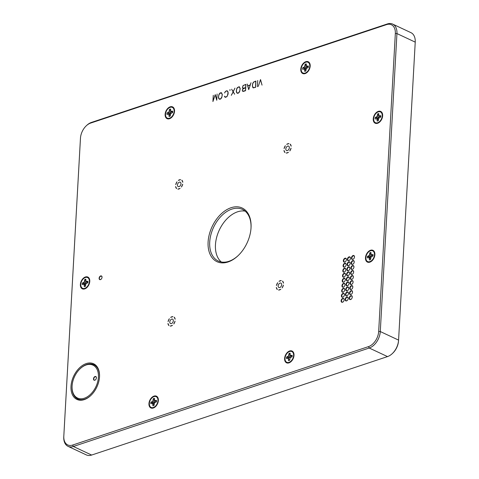 <?xml version="1.0" encoding="UTF-8"?>
<svg xmlns="http://www.w3.org/2000/svg" width="479" height="479" viewBox="0 0 479 479"><rect width="100%" height="100%" fill="white"/><g stroke="black" fill="none" stroke-linecap="round" stroke-linejoin="round"><path stroke-width="0.72" d="M380.128 121.576L379.697 121.552M380.2 121.498L379.733 121.528M291.483 361.172L291.058 361.148M291.555 361.094L291.094 361.124M172.009 117.032L171.578 117.008M172.081 116.954L171.614 116.984M307.656 71.892L307.231 71.868M307.728 71.814L307.267 71.844M245.14 211.131A28.501 18.549 -64.9 0 0 215.46 244.775A28.501 18.549 -64.9 0 0 221.316 261.989M301.189 69.066A5.928 3.856 115.1 0 1 305.404 62.36A5.928 3.856 115.1 0 1 309.763 65.276A5.928 3.856 115.1 0 1 306.41 72.437A5.928 3.856 115.1 0 1 301.189 69.066M306.764 66.461L306.338 67.695L305.363 68.509L302.716 67.844L304.644 66.803L305.105 64.282L306.183 65.21M308.26 67.347L306.446 66.204L306.255 63.905A3.952 2.575 -64.9 0 0 305.105 64.282M306.446 66.204L308.326 65.982A3.952 2.575 -64.9 0 1 308.248 67.425L306.321 68.473L305.859 70.994A3.952 2.575 -64.9 0 1 304.878 71.353A3.952 2.575 -64.9 0 1 304.71 71.371L304.518 69.072L302.638 69.293A3.952 2.575 -64.9 0 1 302.716 67.844M307.578 71.628L307.919 71.599M308.296 67.168L307.213 66.353M304.889 68.665A2.94 1.91 -64.9 0 0 304.842 69.144M305.363 68.509L303.836 67.473M306.338 67.695L304.644 66.803M306.524 66.264L305.027 65.695M305.015 71.329L304.71 71.371M305.895 70.299L304.788 69.964M306.003 69.383L304.518 69.072M165.536 114.206A5.928 3.856 115.1 0 1 169.752 107.5A5.928 3.856 115.1 0 1 174.111 110.415A5.928 3.856 115.1 0 1 170.758 117.577A5.928 3.856 115.1 0 1 165.536 114.206M171.111 111.601L170.686 112.834L169.71 113.649L167.069 112.99L168.997 111.942L169.458 109.422L170.53 110.35M172.614 112.487L170.793 111.344L170.602 109.044A3.952 2.575 -64.9 0 0 169.458 109.422M170.793 111.344L172.674 111.122A3.952 2.575 -64.9 0 1 172.596 112.571L170.668 113.613L170.207 116.134A3.952 2.575 -64.9 0 1 169.225 116.493A3.952 2.575 -64.9 0 1 169.063 116.511L168.865 114.212L166.985 114.433A3.952 2.575 -64.9 0 1 167.069 112.99M171.925 116.768L172.266 116.744M172.644 112.308L171.56 111.493M169.237 113.804A2.94 1.91 -64.9 0 0 169.189 114.283M169.71 113.649L168.183 112.619M170.686 112.834L168.997 111.942M170.871 111.409L169.38 110.835M169.368 116.469L169.063 116.511M170.243 115.439L169.141 115.104M170.35 114.523L168.865 114.212M85.376 277.503A5.928 3.856 115.1 0 1 89.351 280.574A5.928 3.856 115.1 0 1 85.998 287.735A5.928 3.856 115.1 0 1 80.777 285.125A5.928 3.856 115.1 0 1 85.376 277.503M84.699 279.58A3.952 2.575 -64.9 0 1 85.843 279.197L86.034 281.496L87.914 281.281A3.952 2.575 -64.9 0 1 87.837 282.73L85.909 283.772L85.442 286.292A3.952 2.575 -64.9 0 1 84.466 286.652A3.952 2.575 -64.9 0 1 84.298 286.67L84.106 284.37L82.226 284.586A3.952 2.575 -64.9 0 1 82.31 283.143L84.238 282.095L84.699 279.58L85.771 280.502M86.956 287.071L87.501 286.909M84.609 286.622L84.298 286.67M86.034 281.496L87.855 282.646M84.43 284.436A2.94 1.91 -64.9 0 1 84.478 283.957L85.927 282.993L86.352 281.76M87.885 282.466L86.801 281.652M84.478 283.957L82.31 283.143M84.951 283.802L83.424 282.772M85.927 282.993L84.238 282.095M86.112 281.562L84.621 280.987M85.484 285.592L84.382 285.256M85.591 284.682L84.106 284.37M285.017 358.298A5.928 3.856 115.1 0 1 289.25 351.634A5.928 3.856 115.1 0 1 293.591 354.562A5.928 3.856 115.1 0 1 290.232 361.723A5.928 3.856 115.1 0 1 285.017 358.298M290.597 355.753L290.172 356.969L289.196 357.771L286.55 357.094L288.484 356.071L288.963 353.55L290.023 354.472M292.088 356.645L290.28 355.49L290.106 353.185A3.952 2.575 -64.9 0 0 288.963 353.55M290.28 355.49L292.16 355.298A3.952 2.575 -64.9 0 1 292.064 356.747L290.136 357.771L289.657 360.292A3.952 2.575 -64.9 0 1 288.705 360.639A3.952 2.575 -64.9 0 1 288.514 360.657L288.34 358.346L286.46 358.543A3.952 2.575 -64.9 0 1 286.55 357.094M291.4 360.915L291.741 360.885M292.118 356.466L291.04 355.652M288.717 357.921A2.94 1.91 -64.9 0 0 288.669 358.418M288.34 358.346L287.574 358.19M289.196 357.771L287.669 356.735M290.172 356.969L288.484 356.071M290.31 355.52L288.873 354.963M288.867 360.603L288.514 360.657M289.699 359.579L288.603 359.244M370.495 250.78A5.928 3.856 115.1 0 1 374.464 253.846A5.928 3.856 115.1 0 1 371.111 261.007A5.928 3.856 115.1 0 1 365.89 258.397A5.928 3.856 115.1 0 1 370.495 250.78M369.812 252.852A3.952 2.575 -64.9 0 1 370.956 252.475L371.147 254.774L373.033 254.553A3.952 2.575 -64.9 0 1 372.949 256.002L371.021 257.049L370.56 259.564A3.952 2.575 -64.9 0 1 369.578 259.923A3.952 2.575 -64.9 0 1 369.411 259.947L369.219 257.642L367.339 257.864A3.952 2.575 -64.9 0 1 367.423 256.415L369.351 255.373L369.812 252.852L370.884 253.78M372.069 260.342L372.614 260.181M369.722 259.899L369.411 259.947M371.147 254.774L372.967 255.918M369.543 257.714A2.94 1.91 -64.9 0 1 369.59 257.235L371.039 256.265L371.47 255.038M372.997 255.738L371.914 254.924M369.59 257.235L367.423 256.415M370.063 257.079L368.537 256.043M371.039 256.265L369.351 255.373M371.225 254.834L369.734 254.265M370.596 258.87L369.495 258.534M370.704 257.953L369.219 257.642M153.963 396.63A5.928 3.856 115.1 0 1 157.938 399.702A5.928 3.856 115.1 0 1 154.585 406.863A5.928 3.856 115.1 0 1 149.364 404.252A5.928 3.856 115.1 0 1 153.963 396.63M153.286 398.708A3.952 2.575 -64.9 0 1 154.43 398.324L154.621 400.624L156.501 400.408A3.952 2.575 -64.9 0 1 156.423 401.857L154.495 402.899L154.028 405.42A3.952 2.575 -64.9 0 1 153.052 405.779A3.952 2.575 -64.9 0 1 152.885 405.797L152.693 403.498L150.813 403.713A3.952 2.575 -64.9 0 1 150.897 402.27L152.825 401.222L153.286 398.708L154.358 399.63M155.543 406.198L156.088 406.036M153.196 405.749L152.885 405.797M154.621 400.624L156.435 401.773M153.017 403.563A2.94 1.91 -64.9 0 1 153.064 403.084L154.513 402.12L154.939 400.887M156.471 401.594L155.388 400.779M153.064 403.084L150.897 402.27M153.537 402.929L152.011 401.899M154.513 402.12L152.825 401.222M154.699 400.689L153.208 400.115M154.07 404.719L152.963 404.384M154.178 403.809L152.693 403.498M373.656 118.75A5.928 3.856 115.1 0 1 377.871 112.038A5.928 3.856 115.1 0 1 382.23 114.96A5.928 3.856 115.1 0 1 378.877 122.121A5.928 3.856 115.1 0 1 373.656 118.75M379.23 116.146L378.805 117.379L377.829 118.187L375.189 117.529L377.117 116.481L377.578 113.966L378.649 114.888M380.733 117.032L378.913 115.882L378.721 113.583A3.952 2.575 -64.9 0 0 377.578 113.966M378.913 115.882L380.793 115.661A3.952 2.575 -64.9 0 1 380.715 117.11L378.787 118.157L378.326 120.672A3.952 2.575 -64.9 0 1 377.344 121.037A3.952 2.575 -64.9 0 1 377.183 121.055L376.985 118.756L375.105 118.978A3.952 2.575 -64.9 0 1 375.189 117.529M380.045 121.313L380.386 121.283M380.763 116.852L379.679 116.032M377.356 118.349A2.94 1.91 -64.9 0 0 377.308 118.822M377.829 118.187L376.302 117.157M378.805 117.379L377.117 116.481M378.991 115.948L377.5 115.379M377.488 121.013L377.183 121.055M378.362 119.978L377.26 119.642M378.47 119.067L376.985 118.756M282.149 287.909L283.412 285.071A5 3.251 -64.9 0 1 282.149 287.909M280.802 289.28L278.55 290.029L280.802 289.28A5 3.251 -64.9 0 1 278.55 290.029M282.526 281.095L283.514 283.185L282.526 281.095A5 3.251 -64.9 0 1 283.514 283.185M276.329 287.424L277.311 289.514A5 3.251 -64.9 0 1 276.329 287.424M281.287 280.58L279.041 281.329A5 3.251 -64.9 0 1 281.287 280.58M277.694 282.706L276.431 285.544A5 3.251 -64.9 0 1 277.694 282.706M281.682 284.718A2.431 1.581 115.1 0 1 280.67 286.963A2.431 1.581 115.1 0 1 278.892 287.508A2.431 1.581 115.1 0 1 278.491 284.634A2.431 1.581 115.1 0 1 280.951 283.101A2.431 1.581 115.1 0 1 281.682 284.718M63.809 436.231L80.466 138.245A13.113 8.532 115.1 0 1 80.472 138.102A13.113 8.532 115.1 0 1 86.202 125.869A13.113 8.532 115.1 0 1 90.633 123.085L386.511 24.627A13.113 8.532 115.1 0 1 395.337 33.47L378.673 331.45A13.113 8.532 115.1 0 1 368.507 346.61L72.628 445.069A13.113 8.532 115.1 0 1 63.809 436.231L63.767 436.872A14.25 9.275 -64.9 0 0 68.042 446.338A14.25 9.275 -64.9 0 0 73.359 446.482L369.231 348.023A14.25 9.275 -64.9 0 0 380.284 331.54L396.941 33.56A14.25 9.275 -64.9 0 0 392.666 24.094A14.25 9.275 -64.9 0 0 387.349 23.95L91.477 122.408A14.25 9.275 -64.9 0 0 86.663 125.438L86.202 125.869M172.931 316.643L170.68 317.391A5 3.251 -64.9 0 1 172.931 316.643M286.208 153.058A5 3.251 -64.9 0 0 288.46 152.31L286.208 153.058L288.46 152.31M289.807 150.939L291.07 148.101A5 3.251 -64.9 0 1 289.807 150.939M283.981 150.454A5 3.251 -64.9 0 0 284.969 152.544L283.981 150.454M291.172 146.215L290.184 144.125L291.172 146.215A5 3.251 -64.9 0 0 290.184 144.125M285.352 145.73A5 3.251 -64.9 0 0 284.089 148.568L285.352 145.73M289.34 147.748A2.431 1.581 115.1 0 1 288.328 149.993A2.431 1.581 115.1 0 1 286.55 150.538A2.431 1.581 115.1 0 1 286.149 147.664A2.431 1.581 115.1 0 1 288.609 146.131A2.431 1.581 115.1 0 1 289.34 147.748M180.589 179.667L178.338 180.421A5 3.251 -64.9 0 1 180.589 179.667M99.111 278.263A2.012 1.311 -64.9 0 0 101.147 279.191A2.012 1.311 -64.9 0 0 102.027 277.317A2.012 1.311 -64.9 0 0 100.68 275.928A2.012 1.311 -64.9 0 0 99.111 278.263M71 386.337A19.687 12.807 115.1 0 1 86.262 363.573A19.687 12.807 115.1 0 1 99.512 376.847A19.687 12.807 115.1 0 1 99.5 377.069A19.687 12.807 115.1 0 1 90.896 395.432A19.687 12.807 115.1 0 1 71 386.337M345.161 299.459A2.108 1.371 -64.9 0 0 347.293 300.435A2.108 1.371 -64.9 0 0 348.215 298.471A2.108 1.371 -64.9 0 0 346.802 297.022A2.108 1.371 -64.9 0 0 345.161 299.459M341.395 295.788A2.108 1.371 -64.9 0 0 343.527 296.764A2.108 1.371 -64.9 0 0 344.449 294.795A2.108 1.371 -64.9 0 0 343.042 293.346A2.108 1.371 -64.9 0 0 341.395 295.788M349.484 293.1A2.108 1.371 -64.9 0 0 351.616 294.07A2.108 1.371 -64.9 0 0 352.538 292.106A2.108 1.371 -64.9 0 0 351.125 290.657A2.108 1.371 -64.9 0 0 349.484 293.1M345.718 289.424A2.108 1.371 -64.9 0 0 347.85 290.4A2.108 1.371 -64.9 0 0 348.772 288.43A2.108 1.371 -64.9 0 0 347.365 286.981A2.108 1.371 -64.9 0 0 345.718 289.424M350.041 283.059A2.108 1.371 -64.9 0 0 352.173 284.035A2.108 1.371 -64.9 0 0 353.095 282.065A2.108 1.371 -64.9 0 0 351.688 280.616A2.108 1.371 -64.9 0 0 350.041 283.059M341.958 285.753A2.108 1.371 -64.9 0 0 344.09 286.723A2.108 1.371 -64.9 0 0 345.012 284.76A2.108 1.371 -64.9 0 0 343.605 283.311A2.108 1.371 -64.9 0 0 341.958 285.753M346.281 279.389A2.108 1.371 -64.9 0 0 348.413 280.359A2.108 1.371 -64.9 0 0 349.335 278.395A2.108 1.371 -64.9 0 0 347.928 276.946A2.108 1.371 -64.9 0 0 346.281 279.389M350.604 273.024A2.108 1.371 -64.9 0 0 352.736 274A2.108 1.371 -64.9 0 0 353.658 272.03A2.108 1.371 -64.9 0 0 352.251 270.581A2.108 1.371 -64.9 0 0 350.604 273.024M342.521 275.712A2.108 1.371 -64.9 0 0 344.652 276.688A2.108 1.371 -64.9 0 0 345.575 274.718A2.108 1.371 -64.9 0 0 344.161 273.269A2.108 1.371 -64.9 0 0 342.521 275.712M346.844 269.348A2.108 1.371 -64.9 0 0 348.975 270.324A2.108 1.371 -64.9 0 0 349.898 268.354A2.108 1.371 -64.9 0 0 348.484 266.905A2.108 1.371 -64.9 0 0 346.844 269.348M351.167 262.989A2.108 1.371 -64.9 0 0 353.298 263.959A2.108 1.371 -64.9 0 0 354.221 261.995A2.108 1.371 -64.9 0 0 352.807 260.546A2.108 1.371 -64.9 0 0 351.167 262.989M343.078 265.677A2.108 1.371 -64.9 0 0 345.209 266.653A2.108 1.371 -64.9 0 0 346.131 264.683A2.108 1.371 -64.9 0 0 344.724 263.234A2.108 1.371 -64.9 0 0 343.078 265.677M347.401 259.313A2.108 1.371 -64.9 0 0 349.538 260.289A2.108 1.371 -64.9 0 0 350.454 258.319A2.108 1.371 -64.9 0 0 349.047 256.87A2.108 1.371 -64.9 0 0 347.401 259.313M80.364 284.502A6.496 4.227 115.1 0 1 84.987 277.143A6.496 4.227 115.1 0 1 89.765 280.347A6.496 4.227 115.1 0 1 89.777 281.365A6.496 4.227 115.1 0 1 86.088 288.196A6.496 4.227 115.1 0 1 80.364 284.502M284.604 358.49A6.496 4.227 115.1 0 1 289.226 351.131A6.496 4.227 115.1 0 1 293.998 354.334A6.496 4.227 115.1 0 1 294.016 355.352A6.496 4.227 115.1 0 1 290.322 362.184A6.496 4.227 115.1 0 1 284.604 358.49M373.243 118.888A6.496 4.227 115.1 0 1 377.865 111.535A6.496 4.227 115.1 0 1 382.643 114.732A6.496 4.227 115.1 0 1 382.655 115.756A6.496 4.227 115.1 0 1 378.967 122.582A6.496 4.227 115.1 0 1 373.243 118.888M165.123 114.343A6.496 4.227 115.1 0 1 169.746 106.991A6.496 4.227 115.1 0 1 174.524 110.188A6.496 4.227 115.1 0 1 174.536 111.212A6.496 4.227 115.1 0 1 170.847 118.038A6.496 4.227 115.1 0 1 165.123 114.343M300.776 69.204A6.496 4.227 115.1 0 1 305.398 61.851A6.496 4.227 115.1 0 1 310.176 65.048A6.496 4.227 115.1 0 1 310.188 66.072A6.496 4.227 115.1 0 1 306.5 72.898A6.496 4.227 115.1 0 1 300.776 69.204M365.477 257.774A6.496 4.227 115.1 0 1 370.099 250.421A6.496 4.227 115.1 0 1 374.877 253.619A6.496 4.227 115.1 0 1 374.889 254.642A6.496 4.227 115.1 0 1 371.201 261.468A6.496 4.227 115.1 0 1 365.477 257.774M148.951 403.629A6.496 4.227 115.1 0 1 153.573 396.271A6.496 4.227 115.1 0 1 158.351 399.474A6.496 4.227 115.1 0 1 158.363 400.492A6.496 4.227 115.1 0 1 154.675 407.324A6.496 4.227 115.1 0 1 148.951 403.629M343.359 260.66A2.108 1.371 -64.9 0 0 345.491 261.63A2.108 1.371 -64.9 0 0 346.413 259.666A2.108 1.371 -64.9 0 0 345.006 258.217A2.108 1.371 -64.9 0 0 343.359 260.66M351.448 257.965A2.108 1.371 -64.9 0 0 353.58 258.941A2.108 1.371 -64.9 0 0 354.502 256.972A2.108 1.371 -64.9 0 0 353.089 255.523A2.108 1.371 -64.9 0 0 351.448 257.965M347.125 264.33A2.108 1.371 -64.9 0 0 349.257 265.306A2.108 1.371 -64.9 0 0 350.179 263.336A2.108 1.371 -64.9 0 0 348.766 261.887A2.108 1.371 -64.9 0 0 347.125 264.33M342.802 270.695A2.108 1.371 -64.9 0 0 344.934 271.671A2.108 1.371 -64.9 0 0 345.856 269.701A2.108 1.371 -64.9 0 0 344.443 268.252A2.108 1.371 -64.9 0 0 342.802 270.695M350.885 268.006A2.108 1.371 -64.9 0 0 353.017 268.976A2.108 1.371 -64.9 0 0 353.939 267.013A2.108 1.371 -64.9 0 0 352.532 265.564A2.108 1.371 -64.9 0 0 350.885 268.006M346.562 274.371A2.108 1.371 -64.9 0 0 348.694 275.341A2.108 1.371 -64.9 0 0 349.616 273.377A2.108 1.371 -64.9 0 0 348.209 271.928A2.108 1.371 -64.9 0 0 346.562 274.371M342.24 280.73A2.108 1.371 -64.9 0 0 344.371 281.706A2.108 1.371 -64.9 0 0 345.293 279.742A2.108 1.371 -64.9 0 0 343.886 278.293A2.108 1.371 -64.9 0 0 342.24 280.73M350.323 278.042A2.108 1.371 -64.9 0 0 352.454 279.017A2.108 1.371 -64.9 0 0 353.376 277.048A2.108 1.371 -64.9 0 0 351.969 275.599A2.108 1.371 -64.9 0 0 350.323 278.042M346 284.406A2.108 1.371 -64.9 0 0 348.131 285.382A2.108 1.371 -64.9 0 0 349.053 283.412A2.108 1.371 -64.9 0 0 347.646 281.963A2.108 1.371 -64.9 0 0 346 284.406M341.677 290.771A2.108 1.371 -64.9 0 0 343.808 291.747A2.108 1.371 -64.9 0 0 344.73 289.777A2.108 1.371 -64.9 0 0 343.323 288.328A2.108 1.371 -64.9 0 0 341.677 290.771M349.76 288.077A2.108 1.371 -64.9 0 0 351.897 289.053A2.108 1.371 -64.9 0 0 352.813 287.083A2.108 1.371 -64.9 0 0 351.406 285.634A2.108 1.371 -64.9 0 0 349.76 288.077M345.437 294.441A2.108 1.371 -64.9 0 0 347.574 295.417A2.108 1.371 -64.9 0 0 348.49 293.447A2.108 1.371 -64.9 0 0 347.083 291.998A2.108 1.371 -64.9 0 0 345.437 294.441M341.114 300.806A2.108 1.371 -64.9 0 0 343.245 301.782A2.108 1.371 -64.9 0 0 344.167 299.812A2.108 1.371 -64.9 0 0 342.76 298.363A2.108 1.371 -64.9 0 0 341.114 300.806M349.203 298.118A2.108 1.371 -64.9 0 0 351.335 299.088A2.108 1.371 -64.9 0 0 352.257 297.124A2.108 1.371 -64.9 0 0 350.844 295.675A2.108 1.371 -64.9 0 0 349.203 298.118M208.102 241.991A29.638 19.292 -64.9 0 0 238.063 255.69A29.638 19.292 -64.9 0 0 251.02 228.034A29.638 19.292 -64.9 0 0 231.219 207.67A29.638 19.292 -64.9 0 0 208.102 241.991M212.921 101.548L213.275 95.285L213.053 101.087L215.245 94.632L216.682 99.877L217.113 94.01L216.759 100.273L215.179 94.836L212.921 101.548M218.4 97.357L219.041 94.195L220.059 92.974L221.49 92.788L222.328 94.585L221.687 97.746L220.663 98.973L219.705 99.291L218.789 98.704L218.532 97.405M233.063 91.74L231.62 89.22L233.135 91.603L234.979 88.106L233.195 91.699L234.632 94.225L233.123 91.848L231.279 95.339L233.267 91.824M236.279 91.405L236.65 88.932L237.434 87.483L239.368 86.843L240.207 88.639L239.56 91.794L238.542 93.022L237.584 93.345L236.668 92.758L236.404 91.453M257.295 86.723L257.75 80.49L257.295 86.723M258.301 86.412L260.522 79.562L262.037 85.118L260.456 79.765L258.301 86.412M252.319 86.07L252.69 83.597L253.475 82.143L255.906 81.047L255.552 87.364L253.157 87.867L252.445 86.118M248.721 89.639L247.194 84.029L247.787 85.765L250.2 84.963L251.014 82.759L248.721 89.639M242.428 87.627L243.021 85.627L245.919 84.37L245.565 90.687L243.404 91.405L242.464 91.118L242.296 89.956L243.416 88.441L242.865 88.393L242.578 87.687M230.016 90.387L230.064 89.621L230.016 90.387M224.681 92.974L225.369 91.501L226.83 90.723L227.747 91.303L228.142 92.651L228.058 94.141L226.986 96.572L225.052 97.219L224.501 96.147L225.555 97.213L226.459 96.914L227.405 95.752L228.028 92.704L227.651 91.417L226.801 90.854L225.429 91.591L224.585 92.944M180.978 183.804A2.431 1.581 115.1 0 1 179.966 186.05A2.431 1.581 115.1 0 1 178.188 186.594A2.431 1.581 115.1 0 1 177.787 183.72A2.431 1.581 115.1 0 1 180.248 182.188A2.431 1.581 115.1 0 1 180.978 183.804M176.991 181.792A5 3.251 -64.9 0 0 175.727 184.631L176.991 181.792M182.816 182.271L181.828 180.182L182.816 182.271A5 3.251 -64.9 0 0 181.828 180.182M175.625 186.517A5 3.251 -64.9 0 0 176.613 188.606L175.625 186.517M181.445 186.996L182.709 184.158A5 3.251 -64.9 0 1 181.445 186.996M177.853 189.115A5 3.251 -64.9 0 0 180.104 188.367L177.853 189.115L180.104 188.367M288.945 143.61L286.699 144.359A5 3.251 -64.9 0 1 288.945 143.61M173.32 320.78A2.431 1.581 115.1 0 1 172.308 323.026A2.431 1.581 115.1 0 1 170.53 323.565A2.431 1.581 115.1 0 1 170.129 320.691A2.431 1.581 115.1 0 1 172.59 319.164A2.431 1.581 115.1 0 1 173.32 320.78M169.332 318.763A5 3.251 -64.9 0 0 168.069 321.601L169.332 318.763M175.158 319.242L174.17 317.152L175.158 319.242A5 3.251 -64.9 0 0 174.17 317.152M167.967 323.487A5 3.251 -64.9 0 0 168.955 325.576L167.967 323.487M173.787 323.966L175.051 321.128A5 3.251 -64.9 0 1 173.787 323.966M170.195 326.085A5 3.251 -64.9 0 0 172.446 325.337L170.195 326.085L172.446 325.337M392.666 24.094L410.958 32.662A14.25 9.275 115.1 0 1 415.233 42.128L398.576 340.108A14.25 9.275 115.1 0 1 398.564 340.27A14.25 9.275 115.1 0 1 392.337 353.562A14.25 9.275 115.1 0 1 387.523 356.592L91.651 455.05A14.25 9.275 115.1 0 1 86.334 454.906L68.042 446.338M392.337 353.562L392.798 353.131A13.113 8.532 -64.9 0 0 398.528 340.898A13.113 8.532 -64.9 0 0 398.534 340.755M351.676 294.016A1.826 1.186 115.1 0 1 350.43 294.334A1.826 1.186 115.1 0 1 349.886 293.118A1.826 1.186 115.1 0 1 350.646 291.436A1.826 1.186 115.1 0 1 351.981 291.028A1.826 1.186 115.1 0 1 352.532 292.184M351.394 299.034A1.826 1.186 115.1 0 1 350.149 299.351A1.826 1.186 115.1 0 1 349.604 298.142A1.826 1.186 115.1 0 1 350.365 296.453A1.826 1.186 115.1 0 1 351.7 296.046A1.826 1.186 115.1 0 1 352.251 297.208M95.56 379.745A1.826 1.186 115.1 0 1 94.303 380.081A1.826 1.186 115.1 0 1 93.752 378.871A1.826 1.186 115.1 0 1 94.513 377.189A1.826 1.186 115.1 0 1 95.848 376.781A1.826 1.186 115.1 0 1 96.399 377.961M101.183 279.155A1.826 1.186 115.1 0 1 99.925 279.491A1.826 1.186 115.1 0 1 99.375 278.275A1.826 1.186 115.1 0 1 100.135 276.593A1.826 1.186 115.1 0 1 101.47 276.185A1.826 1.186 115.1 0 1 102.021 277.371M80.442 138.575A14.25 9.275 -64.9 0 0 80.436 138.73A14.25 9.275 -64.9 0 0 80.424 138.892L63.767 436.872M227.232 90.992L227.549 91.1M225.585 97.339L225.124 97.081M224.603 96.77L224.926 96.884M227.477 91.028L227.16 90.968M226.83 90.723L227.214 90.95M229.74 90.1L230.076 90.226M242.763 91.214L245.47 90.585L245.625 87.777L242.889 88.968L242.368 90.513L243.021 91.375M242.925 88.256L245.631 87.639L245.805 84.532L243.763 85.208L242.835 86.07L242.53 87.567L243.194 88.423M242.631 88.166L242.967 88.286M242.464 91.118L242.805 91.238M250.152 85.112L247.823 85.891L248.769 89.375L250.242 85.136M253.217 87.735L255.457 87.262L255.798 81.202L253.523 82.238L252.78 83.615L252.421 86.016L253.481 87.897M252.702 87.423L253.026 87.531M237.189 93.064L238.524 92.896L239.739 91.088L240.093 88.687L239.296 86.974L237.494 87.573L236.464 89.896L236.566 92.148L237.65 93.321M239.296 86.974L239.614 87.082M236.668 92.758L236.991 92.872M239.542 87.01L239.225 86.956M238.895 86.705L239.278 86.938M219.31 99.015L220.645 98.848L221.861 97.039L222.22 94.638L221.418 92.926L219.616 93.525L218.586 95.848L218.687 98.093L219.771 99.273M221.418 92.926L221.735 93.034M218.789 98.704L219.113 98.818M221.663 92.962L221.346 92.902M221.023 92.657L221.4 92.884M93.483 378.853A2.012 1.311 -64.9 0 0 95.519 379.787A2.012 1.311 -64.9 0 0 96.399 377.907A2.012 1.311 -64.9 0 0 95.058 376.524A2.012 1.311 -64.9 0 0 93.483 378.853M72.101 385.972A18.166 11.819 -64.9 0 0 84.328 398.223A18.166 11.819 -64.9 0 0 98.411 377.218A18.166 11.819 -64.9 0 0 80.047 368.824A18.166 11.819 -64.9 0 0 72.113 385.769A18.166 11.819 -64.9 0 0 72.101 385.972M238.297 255.469A28.501 18.549 115.1 0 1 218.268 261.025A28.501 18.549 115.1 0 1 209.712 242.087A28.501 18.549 115.1 0 1 221.573 215.772A28.501 18.549 115.1 0 1 242.44 209.407A28.501 18.549 115.1 0 1 250.996 228.351M99.482 377.278L99.482 377.278A18.926 12.316 -64.9 0 0 80.352 368.531L80.047 368.824M72.113 385.769L72.084 386.188A18.926 12.316 -64.9 0 0 72.072 386.397A18.926 12.316 -64.9 0 0 91.052 395.289M347.347 300.381A1.826 1.186 115.1 0 1 346.107 300.698A1.826 1.186 115.1 0 1 345.563 299.483A1.826 1.186 115.1 0 1 346.323 297.8A1.826 1.186 115.1 0 1 347.658 297.393A1.826 1.186 115.1 0 1 348.203 298.549M343.305 301.722A1.826 1.186 115.1 0 1 342.066 302.039A1.826 1.186 115.1 0 1 341.521 300.83A1.826 1.186 115.1 0 1 342.275 299.147A1.826 1.186 115.1 0 1 343.611 298.74A1.826 1.186 115.1 0 1 344.161 299.896M343.587 296.705A1.826 1.186 115.1 0 1 342.347 297.022A1.826 1.186 115.1 0 1 341.796 295.812A1.826 1.186 115.1 0 1 342.557 294.13A1.826 1.186 115.1 0 1 343.892 293.717A1.826 1.186 115.1 0 1 344.443 294.878M347.628 295.357A1.826 1.186 115.1 0 1 346.389 295.681A1.826 1.186 115.1 0 1 345.844 294.465A1.826 1.186 115.1 0 1 346.598 292.783A1.826 1.186 115.1 0 1 347.934 292.376A1.826 1.186 115.1 0 1 348.484 293.531M351.951 288.999A1.826 1.186 115.1 0 1 350.712 289.316A1.826 1.186 115.1 0 1 350.167 288.101A1.826 1.186 115.1 0 1 350.921 286.418A1.826 1.186 115.1 0 1 352.263 286.011A1.826 1.186 115.1 0 1 352.807 287.166M347.91 290.34A1.826 1.186 115.1 0 1 346.67 290.657A1.826 1.186 115.1 0 1 346.125 289.448A1.826 1.186 115.1 0 1 346.88 287.765A1.826 1.186 115.1 0 1 348.215 287.358A1.826 1.186 115.1 0 1 348.766 288.514M343.868 291.687A1.826 1.186 115.1 0 1 342.629 292.004A1.826 1.186 115.1 0 1 342.078 290.795A1.826 1.186 115.1 0 1 342.838 289.106A1.826 1.186 115.1 0 1 344.173 288.699A1.826 1.186 115.1 0 1 344.724 289.861M352.233 283.975A1.826 1.186 115.1 0 1 350.993 284.298A1.826 1.186 115.1 0 1 350.448 283.083A1.826 1.186 115.1 0 1 351.203 281.401A1.826 1.186 115.1 0 1 352.538 280.993A1.826 1.186 115.1 0 1 353.089 282.149M348.191 285.322A1.826 1.186 115.1 0 1 346.952 285.64A1.826 1.186 115.1 0 1 346.401 284.43A1.826 1.186 115.1 0 1 347.161 282.748A1.826 1.186 115.1 0 1 348.496 282.335A1.826 1.186 115.1 0 1 349.047 283.496M344.15 286.67A1.826 1.186 115.1 0 1 342.91 286.987A1.826 1.186 115.1 0 1 342.359 285.771A1.826 1.186 115.1 0 1 343.12 284.089A1.826 1.186 115.1 0 1 344.455 283.682A1.826 1.186 115.1 0 1 345.006 284.837M352.514 278.958A1.826 1.186 115.1 0 1 351.275 279.275A1.826 1.186 115.1 0 1 350.724 278.065A1.826 1.186 115.1 0 1 351.484 276.383A1.826 1.186 115.1 0 1 352.819 275.976A1.826 1.186 115.1 0 1 353.37 277.131M348.473 280.305A1.826 1.186 115.1 0 1 347.233 280.622A1.826 1.186 115.1 0 1 346.682 279.413A1.826 1.186 115.1 0 1 347.443 277.724A1.826 1.186 115.1 0 1 348.778 277.317A1.826 1.186 115.1 0 1 349.329 278.479M344.431 281.652A1.826 1.186 115.1 0 1 343.186 281.969A1.826 1.186 115.1 0 1 342.641 280.754A1.826 1.186 115.1 0 1 343.401 279.071A1.826 1.186 115.1 0 1 344.736 278.664A1.826 1.186 115.1 0 1 345.287 279.82M352.795 273.94A1.826 1.186 115.1 0 1 351.556 274.257A1.826 1.186 115.1 0 1 351.005 273.048A1.826 1.186 115.1 0 1 351.766 271.359A1.826 1.186 115.1 0 1 353.101 270.952A1.826 1.186 115.1 0 1 353.652 272.114M348.754 275.287A1.826 1.186 115.1 0 1 347.514 275.605A1.826 1.186 115.1 0 1 346.964 274.389A1.826 1.186 115.1 0 1 347.724 272.707A1.826 1.186 115.1 0 1 349.059 272.3A1.826 1.186 115.1 0 1 349.61 273.455M344.712 276.628A1.826 1.186 115.1 0 1 343.467 276.952A1.826 1.186 115.1 0 1 342.922 275.736A1.826 1.186 115.1 0 1 343.683 274.054A1.826 1.186 115.1 0 1 345.018 273.647A1.826 1.186 115.1 0 1 345.569 274.802M353.077 268.923A1.826 1.186 115.1 0 1 351.837 269.24A1.826 1.186 115.1 0 1 351.287 268.03A1.826 1.186 115.1 0 1 352.047 266.342A1.826 1.186 115.1 0 1 353.382 265.935A1.826 1.186 115.1 0 1 353.933 267.09M349.035 270.27A1.826 1.186 115.1 0 1 347.79 270.587A1.826 1.186 115.1 0 1 347.245 269.372A1.826 1.186 115.1 0 1 348.005 267.689A1.826 1.186 115.1 0 1 349.341 267.282A1.826 1.186 115.1 0 1 349.892 268.438M344.988 271.611A1.826 1.186 115.1 0 1 343.748 271.928A1.826 1.186 115.1 0 1 343.204 270.719A1.826 1.186 115.1 0 1 343.964 269.036A1.826 1.186 115.1 0 1 345.299 268.629A1.826 1.186 115.1 0 1 345.844 269.785M353.358 263.905A1.826 1.186 115.1 0 1 352.113 264.222A1.826 1.186 115.1 0 1 351.568 263.007A1.826 1.186 115.1 0 1 352.328 261.324A1.826 1.186 115.1 0 1 353.664 260.917A1.826 1.186 115.1 0 1 354.215 262.073M349.311 265.246A1.826 1.186 115.1 0 1 348.071 265.57A1.826 1.186 115.1 0 1 347.526 264.354A1.826 1.186 115.1 0 1 348.287 262.672A1.826 1.186 115.1 0 1 349.622 262.264A1.826 1.186 115.1 0 1 350.167 263.42M345.269 266.593A1.826 1.186 115.1 0 1 344.03 266.911A1.826 1.186 115.1 0 1 343.485 265.701A1.826 1.186 115.1 0 1 344.239 264.019A1.826 1.186 115.1 0 1 345.575 263.606A1.826 1.186 115.1 0 1 346.125 264.767M353.64 258.882A1.826 1.186 115.1 0 1 352.394 259.205A1.826 1.186 115.1 0 1 351.849 257.989A1.826 1.186 115.1 0 1 352.61 256.307A1.826 1.186 115.1 0 1 353.945 255.9A1.826 1.186 115.1 0 1 354.496 257.055M349.592 260.229A1.826 1.186 115.1 0 1 348.353 260.546A1.826 1.186 115.1 0 1 347.808 259.337A1.826 1.186 115.1 0 1 348.562 257.654A1.826 1.186 115.1 0 1 349.904 257.247A1.826 1.186 115.1 0 1 350.448 258.403M345.551 261.576A1.826 1.186 115.1 0 1 344.311 261.893A1.826 1.186 115.1 0 1 343.76 260.684A1.826 1.186 115.1 0 1 344.521 258.995A1.826 1.186 115.1 0 1 345.856 258.588A1.826 1.186 115.1 0 1 346.407 259.75M158.321 400.965A3.365 2.191 -64.9 0 0 158.01 400.504M155.244 406.402A3.365 2.191 -64.9 0 0 155.801 406.348M374.853 255.109A3.365 2.191 -64.9 0 0 374.536 254.648M371.776 260.552A3.365 2.191 -64.9 0 0 372.327 260.498M310.147 66.539A3.365 2.191 -64.9 0 0 309.835 66.078M307.069 71.982A3.365 2.191 -64.9 0 0 307.626 71.928M174.5 111.679A3.365 2.191 -64.9 0 0 174.182 111.218M171.416 117.121A3.365 2.191 -64.9 0 0 171.973 117.068M382.619 116.223A3.365 2.191 -64.9 0 0 382.302 115.762M379.536 121.66A3.365 2.191 -64.9 0 0 380.092 121.606M293.974 355.819A3.365 2.191 -64.9 0 0 293.663 355.358M290.897 361.262A3.365 2.191 -64.9 0 0 291.454 361.208M89.741 281.838A3.365 2.191 -64.9 0 0 89.423 281.377M86.657 287.274A3.365 2.191 -64.9 0 0 87.214 287.22M395.337 33.47L396.941 33.56L415.233 42.128M378.673 331.45L380.284 331.54L398.576 340.108M80.466 138.245L80.424 138.892M90.633 123.085L91.477 122.408M386.511 24.627L387.349 23.95M368.507 346.61L369.231 348.023L387.523 356.592M72.628 445.069L73.359 446.482L91.651 455.05M309.967 67.563L309.763 65.276M308.296 71.132L306.41 72.437M174.314 112.703L174.111 110.415M172.644 116.271L170.758 117.577M89.555 282.855L89.351 280.574M87.885 286.43L85.998 287.735M293.795 356.843L293.591 354.562M292.124 360.418L290.232 361.723M374.668 256.133L374.464 253.846M372.997 259.702L371.111 261.007M158.142 401.983L157.938 399.702M156.471 405.557L154.585 406.863M382.434 117.247L382.23 114.96M380.763 120.816L378.877 122.121M398.528 340.898L398.564 340.27M80.472 138.102L80.436 138.73"/></g></svg>
